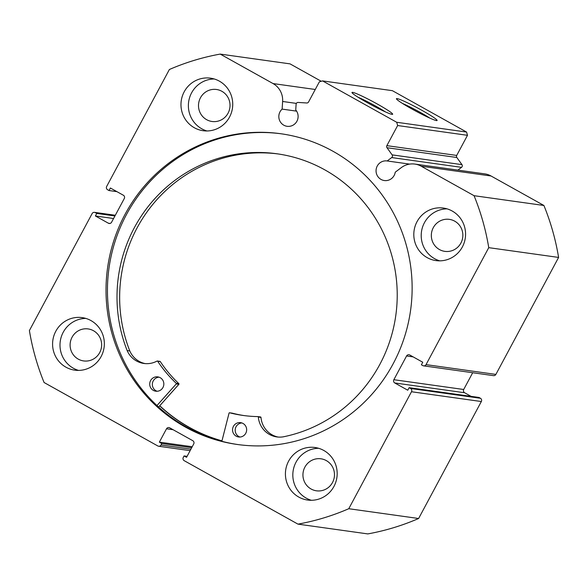 <?xml version="1.0" encoding="UTF-8"?>
<svg xmlns="http://www.w3.org/2000/svg" width="588" height="588" viewBox="0 0 588 588"><rect width="100%" height="100%" fill="white"/><g stroke="black" fill="none" stroke-linecap="round" stroke-linejoin="round"><path stroke-width="0.88" d="M221.852 441.309L229.048 413.136A0.485 0.47 98 0 1 229.621 412.791A127.339 124.178 -82 0 0 243.006 415.437A127.339 124.178 -82 0 0 257.867 416.598A0.485 0.47 98 0 1 258.33 417.032A22.204 21.653 -82 0 0 276.83 436.921A22.204 21.653 -82 0 0 283.262 436.833A143.612 140.04 -82 0 0 380.069 363.965A143.612 140.04 -82 0 0 277.029 153.791A143.612 140.04 -82 0 0 134.152 228.063A143.612 140.04 -82 0 0 127.155 350.573A22.204 21.653 -82 0 0 143.906 363.465A22.204 21.653 -82 0 0 157.047 361.061A0.485 0.47 98 0 1 157.65 361.208A127.339 124.178 -82 0 0 176.209 383.273A0.485 0.47 98 0 1 176.231 383.949L156.974 405.536M239.941 437.031A7.232 7.056 98 0 1 241.911 422.963M245.791 433.231A7.232 7.056 98 0 1 238.596 436.98A7.232 7.056 98 0 1 233.407 426.388A7.232 7.056 98 0 1 240.602 422.647A7.232 7.056 98 0 1 245.791 433.231M157.114 391.263A7.232 7.056 98 0 1 159.083 377.187M162.972 387.463A7.232 7.056 98 0 1 155.769 391.204A7.232 7.056 98 0 1 150.579 380.612A7.232 7.056 98 0 1 157.775 376.871A7.232 7.056 98 0 1 162.972 387.463M278.352 153.982A143.612 140.04 -82 0 0 136.798 228.438A143.612 140.04 -82 0 0 129.794 350.94A22.204 21.653 -82 0 0 145.236 363.612M157.327 361.01L159.973 361.377A0.485 0.47 98 0 1 160.296 361.583A127.339 124.178 -82 0 0 178.855 383.641A0.485 0.47 98 0 1 178.877 384.324L158.606 407.036M127.155 350.573L129.808 350.94M232.164 413.144A0.485 0.47 98 0 1 232.267 413.158A127.339 124.178 -82 0 0 244.329 415.62M257.985 416.613L260.513 416.965A0.485 0.47 98 0 1 260.976 417.399A22.204 21.653 -82 0 0 278.153 437.068M413.173 356.894L406.58 355.975A2.411 2.352 98 0 1 409.777 355.005L422.757 362.245L421.398 364.788L422.838 365.596A2.411 2.352 -82 0 0 426.035 364.626L488.753 247.658A238.757 232.826 -82 0 0 474.06 195.694L421.206 166.213A19.066 18.588 -82 0 0 414.871 164.081A19.066 18.588 -82 0 0 401.259 167.653L395.232 172.203A9.886 9.643 98 0 1 384.324 180.538A9.886 9.643 98 0 1 377.253 166.029A9.886 9.643 98 0 1 387.183 160.965L391.696 157.562A1.933 1.882 -82 0 0 392.108 154.864L386.985 147.72A1.933 1.882 98 0 1 386.86 145.648L397.642 125.538L396.716 122.275L322.54 80.894L319.343 81.864L308.56 101.974A1.933 1.882 98 0 1 306.782 102.981L298.123 102.437A1.933 1.882 -82 0 0 296.117 104.245L295.735 109.956A9.886 9.643 -82 0 1 287.098 126.302A9.886 9.643 -82 0 1 282.122 109.111L296.602 111.139M387.183 160.965L409.645 164.111M411.71 108.876A23.072 1.808 -151.8 0 1 396.437 98.843A23.072 1.808 -151.8 0 1 421.839 110.294A23.072 1.808 -151.8 0 1 436.98 120.577A23.072 1.808 -151.8 0 1 411.71 108.876M429.821 118.1A20.661 1.617 28.2 0 0 420.17 112.337A20.661 1.617 28.2 0 0 402.464 103.429M367.265 102.65A23.072 1.808 -151.8 0 1 351.991 92.617A23.072 1.808 -151.8 0 1 377.386 104.069A23.072 1.808 -151.8 0 1 392.527 114.359A23.072 1.808 -151.8 0 1 367.265 102.65M385.375 111.874A20.661 1.617 28.2 0 0 375.725 106.112A20.661 1.617 28.2 0 0 358.019 97.204M281.549 133.844A156.886 152.983 -82 0 0 126.471 214.539A156.886 152.983 -82 0 0 238.03 444.572M393.107 363.876A156.886 152.983 -82 0 0 280.836 133.741A156.886 152.983 -82 0 0 125.046 214.341A156.886 152.983 -82 0 0 237.317 444.477A156.886 152.983 -82 0 0 393.107 363.876M288.635 461.124A26.526 25.872 -82 0 0 307.62 500.043A26.526 25.872 -82 0 0 333.962 486.408A26.526 25.872 -82 0 0 314.977 447.497A26.526 25.872 -82 0 0 288.635 461.124M318.645 448.291A26.526 25.872 -82 0 0 296.043 462.161A26.526 25.872 -82 0 0 311.361 500.285M55.801 331.25A26.526 25.872 -82 0 0 74.786 370.161A26.526 25.872 -82 0 0 101.129 356.534A26.526 25.872 -82 0 0 82.144 317.616A26.526 25.872 -82 0 0 55.801 331.25M85.811 318.409A26.526 25.872 -82 0 0 63.21 332.286A26.526 25.872 -82 0 0 78.527 370.403M417.024 221.683A26.526 25.872 -82 0 0 436.009 260.602A26.526 25.872 -82 0 0 462.352 246.975A26.526 25.872 -82 0 0 443.367 208.056A26.526 25.872 -82 0 0 417.024 221.683M447.034 208.85A26.526 25.872 -82 0 0 424.426 222.72A26.526 25.872 -82 0 0 439.75 260.844M184.184 91.809A26.526 25.872 -82 0 0 203.176 130.72A26.526 25.872 -82 0 0 229.518 117.093A26.526 25.872 -82 0 0 210.533 78.175A26.526 25.872 -82 0 0 184.184 91.809M214.194 78.976A26.526 25.872 -82 0 0 191.592 92.845A26.526 25.872 -82 0 0 206.917 130.962M228.063 113.19A16.155 15.758 98 0 1 212.018 121.488A16.155 15.758 98 0 1 200.457 97.784A16.155 15.758 98 0 1 216.502 89.486A16.155 15.758 98 0 1 228.063 113.19M460.896 243.064A16.155 15.758 98 0 1 444.851 251.37A16.155 15.758 98 0 1 433.29 227.666A16.155 15.758 98 0 1 449.335 219.361A16.155 15.758 98 0 1 460.896 243.064M99.681 352.631A16.155 15.758 98 0 1 83.636 360.929A16.155 15.758 98 0 1 72.067 337.225A16.155 15.758 98 0 1 88.112 328.927A16.155 15.758 98 0 1 99.681 352.631M332.514 482.505A16.155 15.758 98 0 1 316.469 490.811A16.155 15.758 98 0 1 304.9 467.107A16.155 15.758 98 0 1 320.952 458.802A16.155 15.758 98 0 1 332.514 482.505M115.233 215.414L95.315 212.628L96.755 213.429L95.396 215.972L108.376 223.212A2.411 2.352 98 0 0 111.573 222.242L124.296 198.509A2.411 2.352 98 0 0 123.37 195.245L110.39 188.006L109.03 190.541L107.582 189.74A2.411 2.352 -82 0 1 106.663 186.469L169.381 69.502A238.757 232.826 -82 0 1 220.199 54.089L273.053 83.57A19.066 18.588 98 0 1 282.622 101.474L282.122 109.111M95.315 212.628A2.411 2.352 -82 0 0 92.118 213.591L29.4 330.566A238.757 232.826 -82 0 0 44.093 382.523L157.834 445.969A2.411 2.352 -82 0 0 161.031 444.998L190.909 449.188M173.1 429.71L166.514 428.792L159.355 442.139L161.825 443.521L161.031 444.998M166.514 428.792A2.411 2.352 98 0 1 169.712 427.821L192.791 440.691A2.411 2.352 98 0 1 193.709 443.962L186.558 457.31L184.081 455.928L183.287 457.413A2.411 2.352 -82 0 0 184.213 460.683L297.954 524.129A238.757 232.826 -82 0 0 348.772 508.716L411.49 391.748A2.411 2.352 -82 0 0 410.564 388.477L480.418 398.26L478.97 397.459L409.123 387.676L410.564 388.477M394.783 382.972A2.411 2.352 98 0 1 393.857 379.708L463.704 389.491A2.411 2.352 -82 0 0 464.63 392.755L394.783 382.972L407.763 390.219L409.123 387.676M406.58 355.975L393.857 379.708M396.716 122.275L466.563 132.057L392.387 90.677L322.54 80.894M466.563 132.057L467.489 135.321L397.642 125.538M386.86 145.648L456.707 155.43L467.489 135.321M456.707 155.43A1.933 1.882 -82 0 0 456.832 157.496L386.985 147.72M392.108 154.864L461.955 164.647L456.832 157.496M461.955 164.647A1.933 1.882 98 0 1 461.543 167.345L391.696 157.562M457.883 170.108L461.543 167.345M426.035 364.626L495.882 374.409L558.6 257.434A238.757 232.826 98 0 0 543.907 205.477L491.053 175.996A19.066 18.588 -82 0 0 484.718 173.864L414.871 164.081M495.882 374.409A2.411 2.352 98 0 1 493.486 375.644L423.639 365.861M463.704 389.491L472.686 372.733M471.069 396.349L464.63 392.755M480.418 398.26A2.411 2.352 98 0 1 481.337 401.53L411.49 391.748M297.954 524.129L367.801 533.911A238.757 232.826 98 0 0 418.619 518.498L481.337 401.53M321.261 81.284L290.046 63.872L220.199 54.089M418.619 518.498L348.772 508.716M488.753 247.658L558.6 257.434M543.907 205.477L474.06 195.694M116.931 191.651L109.03 190.541M113.572 218.516L95.396 215.972M114.932 215.972L96.755 213.429M191.703 447.703L161.825 443.521M192.225 446.74L159.355 442.139M187.072 456.347L184.081 455.928M159.679 405.838A156.886 152.983 -82 0 0 221.941 440.963M221.97 440.846A156.761 152.865 98 0 1 159.76 405.749M176.231 383.949L178.877 384.324M176.209 383.273L178.855 383.641M157.65 361.208L160.296 361.583M229.621 412.791L232.267 413.158M258.33 417.032L260.976 417.399M273.053 83.57L315.256 89.479M421.206 166.213L491.053 175.996M108.376 223.212L110.022 223.44M282.622 101.474L296.367 103.4M257.926 416.598L260.572 416.973M229.57 412.776L232.216 413.151M94.514 212.356L115.314 215.267M190.122 450.651L158.635 446.241"/></g></svg>
